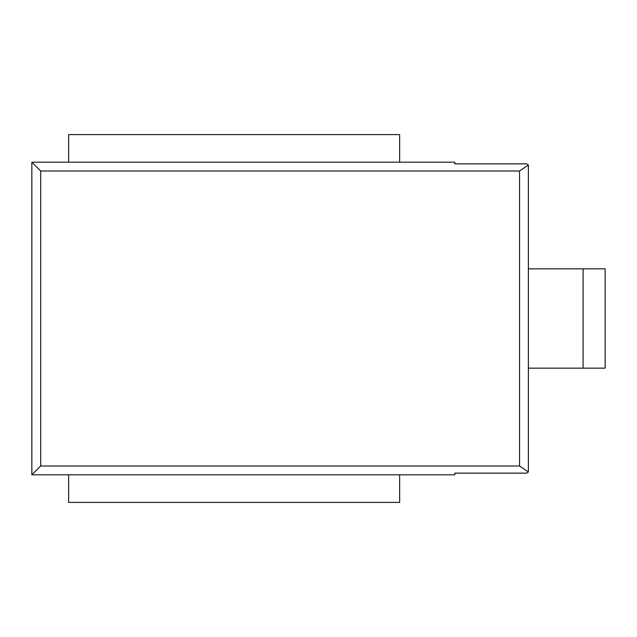 <?xml version="1.0" encoding="UTF-8"?>
<svg xmlns="http://www.w3.org/2000/svg" width="637" height="637" viewBox="0 0 637 637"><rect width="100%" height="100%" fill="white"/><g stroke="black" fill="none" stroke-linecap="round" stroke-linejoin="round"><path stroke-width="0.96" d="M68.629 134.606L68.629 162.188L399.646 162.188L399.646 134.606L68.629 134.606M68.629 474.812L68.629 502.394L399.646 502.394L399.646 474.812L31.85 474.812L31.85 162.188L68.629 162.188M583.086 268.846L528.376 268.846L528.376 368.154L605.15 368.154L605.15 268.846L583.086 268.846L583.086 368.154M399.646 162.188L454.818 162.188L454.818 163.86L454.818 162.188M454.818 474.812L454.818 473.14L454.818 474.812L399.646 474.812M454.818 473.14L526.703 473.14L528.376 472.001L528.376 164.999L519.545 171.011L40.68 171.011L40.68 465.989L519.545 465.989L528.376 472.001M528.376 164.999L526.703 163.86L454.818 163.86M31.85 162.188L40.68 171.011M40.68 465.989L31.85 474.812M519.545 465.989L519.545 171.011"/></g></svg>
